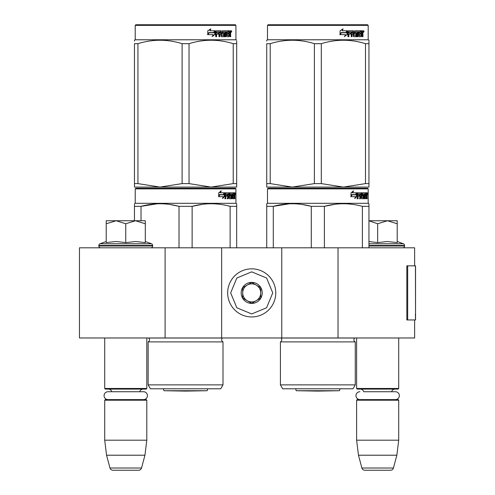 <?xml version="1.0" encoding="UTF-8"?>
<svg xmlns="http://www.w3.org/2000/svg" width="495" height="495" viewBox="0 0 495 495"><rect width="100%" height="100%" fill="white"/><g stroke="black" fill="none" stroke-linecap="round" stroke-linejoin="round"><path stroke-width="0.74" d="M414.637 319.949L414.637 337.98L165.095 337.98L165.095 247.803L414.637 247.803L414.637 265.84M165.095 247.803L79.46 247.803L79.46 337.98L165.095 337.98M338.023 337.98L338.023 247.803M281.766 337.98L281.766 247.803M221.649 337.98L221.649 247.803M251.708 316.942A24.051 24.051 0 0 0 275.758 292.892A24.051 24.051 0 0 0 251.708 268.841A24.051 24.051 0 0 0 227.663 292.892A24.051 24.051 0 0 0 251.708 316.942M251.708 313.935L266.588 307.772L272.751 292.892L266.588 278.011L251.708 271.848L236.827 278.011L230.664 292.892L236.827 307.772L251.708 313.935M251.708 303.41A10.519 10.519 0 0 0 262.232 292.892A10.519 10.519 0 0 0 251.708 282.373A10.519 10.519 0 0 0 241.189 292.892A10.519 10.519 0 0 0 251.708 303.41M251.708 303.305L260.729 298.101L260.729 287.688L251.708 282.478L242.692 287.688L242.692 298.101L251.708 303.305M256.218 285.083A9.015 9.015 0 0 0 242.692 292.892A9.015 9.015 0 0 0 256.218 300.7A9.015 9.015 0 0 0 251.708 283.876A9.015 9.015 0 0 0 247.197 285.083M256.218 300.7A9.015 9.015 0 0 1 242.692 292.892M104.711 337.98L104.711 388.482L146.798 388.482L146.798 337.98M146.798 388.482L146.198 389.089L105.311 389.089L104.711 388.482M111.796 391.731A3.607 3.607 122.1 0 0 108.318 389.089M139.714 391.731A3.607 3.607 -122.2 0 1 143.191 389.089M104.711 400.207L146.798 400.207L146.198 399.607L105.311 399.607L104.711 400.207L104.711 440.191L106.555 455.221L109.989 468.022A3.007 3.007 34.1 0 0 112.891 470.25L138.619 470.25A3.007 3.007 -34.1 0 0 141.52 468.022L109.989 468.022M146.798 400.207L146.798 440.191L104.711 440.191M146.798 440.191L144.948 455.221L106.555 455.221M144.948 455.221L141.52 468.022M138.619 470.25L112.891 470.25M356.623 337.98L356.623 388.482L398.704 388.482L398.704 337.98M398.704 388.482L398.104 389.089L357.223 389.089L356.623 388.482M395.412 399.607A3.935 3.935 0 0 0 399.354 395.672A3.935 3.935 0 0 0 395.412 391.731L363.707 391.731A3.607 3.607 122.1 0 0 360.23 389.089M395.412 391.731L391.619 391.731A3.607 3.607 -122.2 0 1 395.097 389.089M356.623 400.207L398.704 400.207L398.104 399.607L357.223 399.607L356.623 400.207L356.623 440.191L358.467 455.221L361.894 468.022A3.007 3.007 34.1 0 0 364.803 470.25L390.524 470.25A3.007 3.007 -34.1 0 0 393.432 468.022L361.894 468.022M398.704 400.207L398.704 440.191L356.623 440.191M398.704 440.191L396.86 455.221L358.467 455.221M396.86 455.221L393.432 468.022M390.524 470.25L364.803 470.25M125.755 220.745L135.519 220.745L125.755 223.765L116.189 220.745L125.755 220.745M150.857 247.803A1.801 1.801 -40.2 0 0 152.658 245.996L98.852 245.996A1.801 1.801 40.2 0 0 100.652 247.803M145.295 241.511L151.47 243.763A1.801 1.801 -129.2 0 1 152.658 245.458L152.658 245.996M152.658 245.458L98.852 245.458L98.852 245.996M151.47 243.763L100.04 243.763A1.801 1.801 129.2 0 0 98.852 245.458M106.734 242.501L116.275 241.511L125.755 242.612L135.729 241.511L145.295 242.612L145.295 223.771L135.519 220.745L145.295 220.745L145.295 223.771M106.215 241.511L100.04 243.763M115.781 220.745L106.215 220.745L106.215 223.765L116.189 220.745M125.755 242.612L125.755 223.765M106.215 242.612L106.215 223.765M368.948 220.745L387.43 220.745L377.66 223.765L368.948 220.789M402.763 247.803A1.801 1.801 -40.2 0 0 404.57 245.996L368.948 245.996M397.207 241.511L403.382 243.763A1.801 1.801 -129.2 0 1 404.57 245.458L404.57 245.996M403.382 243.763L368.948 243.763M368.948 241.529L377.66 242.612L387.226 241.511L397.207 242.612L397.207 223.771L387.43 220.745L397.207 220.745L397.207 223.771M377.66 242.612L377.66 223.765M143.507 399.607A3.935 3.935 0 0 0 147.442 395.672A3.935 3.935 0 0 0 143.507 391.731L108.003 391.731A3.935 3.935 0 0 0 104.068 395.672A3.935 3.935 0 0 0 108.003 399.607M359.914 399.607A3.935 3.935 0 0 1 355.973 395.672A3.935 3.935 0 0 1 359.914 391.731M222.998 384.875L148.147 384.875L150.406 388.785L220.745 388.785L222.998 384.875L222.998 341.89L148.147 341.89A2.407 2.407 0 0 0 148.797 338.029L148.754 337.98M222.998 341.89A2.407 2.407 0 0 1 222.354 338.029L222.397 337.98M185.576 188.279L135.822 188.279L135.222 188.88L235.929 188.88L235.323 188.279L185.576 188.279M135.822 188.279L235.323 188.279M230.664 188.279L140.481 188.279L230.664 188.279M148.147 384.875L148.147 341.89M179.023 247.803L179.023 206.347C166.357 202.901 153.691 202.901 141.025 206.347L134.473 206.347L134.473 220.745M141.025 220.745L141.025 206.347L157.082 203.81M192.128 247.803L192.128 206.347L179.023 206.347M230.126 247.803L230.126 206.347C217.46 202.901 204.794 202.901 192.128 206.347L202.795 204.262M236.678 247.803L236.678 206.347L230.126 206.347M134.473 204.472L134.473 206.347M178.676 206.26L169.964 204.478M214.069 203.81L211.124 203.742M236.678 204.472L236.678 206.347L236.678 203.742L235.929 203.309L135.222 203.309L135.222 188.88M134.473 203.742L135.222 203.309M235.929 203.309L235.929 188.88M224.699 196.608L222.478 198.526L223.214 196.67L218.914 196.67L219.743 194.832L223.932 194.832L224.699 192.79L224.699 196.608L224.229 196.608L224.229 194.046M219.557 194.832L218.518 196.67M222.701 197.963L224.229 196.608M219.242 194.622L219.65 194.622L219.242 194.622L218.722 195.791M220.454 192.79L221.265 190.897L218.722 192.821L218.722 196.67L219.65 194.622L223.851 194.622L224.538 192.79L220.04 192.79L220.838 190.897M223.394 194.622L224.074 192.79M232.638 197.418L233.046 197.418L233.046 196.125L232.638 196.125M233.046 196.125L233.702 196.125L233.702 195.011L232.638 195.011M233.126 196.125L233.126 195.011M233.046 195.011L233.046 194.083L232.638 194.083M225.819 194.083L225.336 194.083L225.336 195.011L225.819 195.011L225.924 193.904L225.442 193.904L227.576 193.904L227.576 198.712L228.176 198.712L228.176 196.125L228.944 196.125L229.179 198.712L231.314 198.712L231.505 195.482L231.314 195.011L229.878 195.011L230.416 195.011L230.416 193.904L229.878 193.904L231.79 193.904L231.79 198.712L232.223 198.712L232.223 193.904L233.108 193.904L232.638 193.904L232.638 198.248L232.805 198.712L234.234 198.712L234.154 198.248M233.046 194.083L233.863 193.904L233.863 192.79L230.02 192.79L229.798 195.661L230.404 196.125M233.287 193.904L233.287 192.79M229.272 193.254L229.488 192.79M230.02 196.125L230.942 196.125L230.942 197.598L228.888 197.418M228.944 197.418L229.414 197.418L229.414 193.254L228.888 193.254L228.888 193.916M228.888 196.125L228.888 195.011M224.662 198.712L225.336 198.712L225.336 196.125L225.819 196.125L225.819 198.712L225.132 198.712L225.423 192.79L229.179 192.79L229.414 193.254M224.662 196.608L224.947 192.79M226.828 196.125L226.828 195.011M225.819 196.125L227.323 196.125L227.323 195.011L225.819 195.011M231.505 198.248L230.763 198.712M231.505 195.482L230.955 195.482L230.955 196.131M230.955 198.248L230.955 197.598M231.239 195.482L231.239 195.011M232.223 193.904L231.79 193.904M233.776 197.598L233.776 198.248L234.358 198.248L234.116 196.125M234.358 196.125L234.741 196.595L234.741 198.712M234.977 198.712L234.717 196.305M233.046 197.418L234.116 197.418L234.116 192.79L234.884 192.79L234.977 193.254L234.977 194.925L234.834 195.618L234.246 195.618L234.389 196.305M234.389 194.925L234.246 195.618M234.977 193.254L234.389 193.254L234.389 193.904M235.385 193.539L235.261 194.294L235.311 193.539M234.834 195.618L234.977 196.305M234.358 198.248L234.234 198.712M228.176 194.083L228.944 194.083L228.944 195.011L228.176 195.011L228.176 194.083L227.669 194.083L227.669 195.011L228.176 195.011M234.358 193.904L234.698 193.904L234.741 195.011L234.358 195.011L234.116 193.904M228.337 193.904L227.669 194.083M232.638 197.598L233.108 197.598L232.638 197.598M228.659 192.79L228.888 193.254M227.075 198.712L227.669 198.712L227.669 196.125M230.763 195.011L230.955 195.482M229.878 193.904L229.878 195.011M233.776 198.248L233.652 198.712M234.116 192.79L234.389 193.254M235.286 194.065L235.304 193.007L235.168 194.065M234.642 193.254L234.977 193.192M236.678 187.079L236.678 183.608L236.678 187.079L211.124 187.079L189.034 183.608L182.111 183.608L182.111 43.684L189.034 43.684C203.761 39.099 218.487 39.099 233.219 43.684L233.219 183.608L236.678 183.608L236.678 43.684L233.219 43.684M233.219 183.608L211.124 187.079L134.473 187.079L134.473 183.608L137.932 183.608L137.932 43.684C152.658 39.099 167.384 39.099 182.111 43.684M182.111 183.608L160.021 187.079L137.932 183.608M134.473 186.188L134.473 43.684C134.473 39.099 134.473 39.099 134.473 43.684L137.932 43.684M134.473 41.116L134.473 40.213L135.222 39.779L235.929 39.779L235.929 25.35L135.222 25.35L135.822 24.75L235.323 24.75L235.929 25.35M214.805 31.507L214.805 34.582L212.033 36.5M215.158 34.582L215.158 30.764L214.18 32.806L209.008 32.806L208.018 34.638L213.277 34.638L212.355 36.5L214.805 34.582M210.554 28.871L209.868 30.764L210.858 28.871L207.782 30.795L207.782 34.638L208.89 32.596L207.523 34.638M214.607 30.764L213.741 32.596M209.868 30.764L214.96 30.764L214.081 32.596L208.89 32.596M230.453 33.586L230.775 36.686L230.249 36.686L230.02 34.099L229.463 34.099L229.228 36.686L226.673 36.686L226.401 31.872L225.732 31.872L225.732 36.686L225.046 36.686L225.046 31.872L222.96 31.872L222.96 32.986L224.303 32.986L224.6 33.456L224.303 36.686L221.178 36.686L220.85 34.099L219.78 34.099L219.78 36.686L218.957 36.686L218.957 31.872L216.754 31.872L216.612 32.986L218.617 32.986L218.617 34.099L216.612 34.099L216.612 36.686L215.721 36.686L215.721 31.228L216.098 30.764L221.178 30.764L221.506 35.393L223.746 35.572L223.746 34.099L222.379 34.099L222.063 33.635L222.379 30.764L228.523 30.764L228.523 31.872L227.081 32.057L227.081 32.986L228.232 32.986L228.232 34.099L227.081 34.099L227.081 35.393L228.907 35.572L228.999 30.764L230.559 30.764L230.775 32.899L230.453 33.586L229.915 33.586L230.237 34.421M230.775 32.899L230.249 32.899L229.915 33.586M230.775 34.279L230.237 34.279M229.463 34.099L228.999 34.099M228.944 35.56L228.709 36.686M229.463 36.222L228.944 36.222M225.912 31.872L225.25 31.872L225.25 36.686L224.575 36.686M224.575 33.264L224.575 36.407M222.96 31.872L222.391 32.057L222.391 32.806L222.96 32.986L222.515 32.986M222.837 32.057L222.391 32.057M219.372 34.099L219.78 34.099L219.372 34.099L219.372 36.686M218.555 32.986L218.555 34.099M216.383 31.872L216.754 31.872L216.241 32.057L216.241 32.986L216.612 32.986L216.241 32.986M216.612 34.099L216.241 34.099L216.241 36.686M221.63 35.572L221.079 35.393L220.751 30.764M226.691 31.872L227.186 31.872L226.586 32.057L226.586 32.986L227.081 32.986L226.586 32.986M227.081 34.099L226.586 34.099L226.586 35.393L227.186 35.572L226.691 35.572M227.081 35.393L226.586 35.393M228.523 30.764L228.48 31.872M220.3 31.872L219.372 32.057L219.372 32.986L219.78 32.986L219.78 32.057L219.372 32.057M219.78 32.986L220.85 32.986L220.85 32.057L219.502 31.872M229.463 32.986L230.249 32.986L230.163 31.872L229.463 31.872L229.463 32.986L228.999 32.986M229.463 31.872L228.999 31.872M227.719 32.986L227.719 34.099M228.009 30.764L228.009 31.872M218.221 32.986L218.221 34.099M223.839 32.986L223.839 36.686M230.02 30.764L230.237 31.965M230.775 31.228L230.237 31.228M231.784 31.513L231.122 31.513L231.456 30.764L231.592 31.513M230.602 31.228L230.713 30.907M189.034 183.608L189.034 43.684M236.678 43.684C236.678 39.099 236.678 39.099 236.678 43.684L236.678 41.165M231.32 32.039L231.32 30.981L231.611 32.039L231.481 31.575L231.221 32.039M163.443 388.785A6.014 6.014 0 0 0 164.012 390.722L185.576 391.1L207.139 390.722L164.012 390.722M207.702 388.785A6.014 6.014 0 0 1 207.139 390.722M355.268 384.875L280.418 384.875L282.67 388.785L353.009 388.785L355.268 384.875L355.268 341.89L280.418 341.89A2.407 2.407 0 0 0 281.067 338.029L281.018 337.98M281.067 338.029L354.618 338.029A2.407 2.407 0 0 0 355.268 341.89A2.407 2.407 0 0 1 354.618 338.029L354.661 337.98M317.839 188.279L268.092 188.279L267.492 188.88L368.193 188.88L367.593 188.279L268.711 188.279M268.092 188.279L367.593 188.279M362.934 188.279L272.751 188.279L362.934 188.279M280.418 384.875L280.418 341.89M311.287 247.803L311.287 206.347C298.621 202.901 285.955 202.901 273.296 206.347L266.737 206.347L266.737 247.803M273.296 247.803L273.296 206.347L289.352 203.81M324.398 247.803L324.398 206.347L311.287 206.347M362.389 247.803L362.389 206.347C349.724 202.901 337.058 202.901 324.398 206.347L335.065 204.262M368.948 204.472L368.948 247.803L368.948 206.347L362.389 206.347M368.948 206.347L368.948 203.742L368.193 203.309L267.492 203.309L266.737 203.742L266.737 206.347M310.94 206.26L302.235 204.478M346.333 203.81L343.394 203.742M368.193 203.309L368.193 188.88M267.492 203.309L267.492 188.88M356.963 196.608L354.742 198.526L355.484 196.67L351.184 196.67L352.007 194.832L356.202 194.832L356.963 192.79L356.963 196.608L356.499 196.608L356.499 194.046M351.821 194.832L350.788 196.67M354.971 197.963L356.499 196.608M351.512 194.622L351.914 194.622L351.512 194.622L350.992 195.791M352.725 192.79L353.529 190.897L350.992 192.821L350.992 196.67L351.914 194.622L356.122 194.622L356.808 192.79L352.304 192.79L353.102 190.897M355.664 194.622L356.344 192.79M364.902 197.418L365.316 197.418L365.316 196.125L364.902 196.125M365.316 196.125L365.966 196.125L365.966 195.011L364.902 195.011M365.397 196.125L365.397 195.011M365.316 195.011L365.316 194.083L364.902 194.083M358.083 194.083L357.607 194.083L357.607 195.011L358.083 195.011L358.194 193.904L357.712 193.904L359.84 193.904L359.84 198.712L360.447 198.712L360.447 196.125L361.214 196.125L361.449 198.712L363.578 198.712L363.769 195.482L363.578 195.011L362.148 195.011L362.68 195.011L362.68 193.904L362.148 193.904L364.06 193.904L364.06 198.712L364.493 198.712L364.493 193.904L365.372 193.904L364.902 193.904L364.902 198.248L365.069 198.712L366.504 198.712L366.418 198.248M365.316 194.083L366.127 193.904L366.127 192.79L362.284 192.79L362.068 195.661L362.668 196.125M365.551 193.904L365.551 192.79M361.536 193.254L361.758 192.79M362.284 196.125L363.212 196.125L363.212 197.598L361.158 197.418M361.214 197.418L361.678 197.418L361.678 193.254L361.158 193.254L361.158 193.916M361.158 196.125L361.158 195.011M356.926 198.712L357.607 198.712L357.607 196.125L358.083 196.125L358.083 198.712L357.402 198.712L357.687 192.79L361.449 192.79L361.678 193.254M356.926 196.608L357.217 192.79M359.092 196.125L359.092 195.011M358.083 196.125L359.593 196.125L359.593 195.011L358.083 195.011M363.769 198.248L363.033 198.712M363.769 195.482L363.225 195.482L363.225 196.131M363.225 198.248L363.225 197.598M363.509 195.482L363.509 195.011M364.493 193.904L364.06 193.904M366.04 197.598L366.04 198.248L366.622 198.248L366.387 196.125M366.622 196.125L367.005 196.595L367.005 198.712M367.247 198.712L366.981 196.305M365.316 197.418L366.387 197.418L366.387 192.79L367.148 192.79L367.247 193.254L367.247 194.925L367.098 195.618L366.51 195.618L366.653 196.305M366.653 194.925L366.51 195.618M367.247 193.254L366.653 193.254L366.653 193.904M367.655 193.539L367.531 194.294L367.581 193.539M367.098 195.618L367.247 196.305M366.622 198.248L366.504 198.712M360.447 194.083L361.214 194.083L361.214 195.011L360.447 195.011L360.447 194.083L359.939 194.083L359.939 195.011L360.447 195.011M366.622 193.904L366.962 193.904L367.005 195.011L366.622 195.011L366.387 193.904M360.607 193.904L359.939 194.083M364.902 197.598L365.372 197.598L364.902 197.598M360.929 192.79L361.158 193.254M359.339 198.712L359.939 198.712L359.939 196.125M363.033 195.011L363.225 195.482M362.148 193.904L362.148 195.011M366.04 198.248L365.923 198.712M366.387 192.79L366.653 193.254M367.55 194.065L367.575 193.007L367.432 194.065M366.906 193.254L367.247 193.192M368.948 187.079L368.948 183.608L368.948 187.079L343.394 187.079L321.305 183.608L314.381 183.608L314.381 43.684L321.305 43.684C336.031 39.099 350.757 39.099 365.483 43.684L365.483 183.608L368.948 183.608L368.948 43.684L365.483 43.684M365.483 183.608L343.394 187.079L266.737 187.079L266.737 183.608L270.202 183.608L270.202 43.684C284.928 39.099 299.654 39.099 314.381 43.684M314.381 183.608L292.291 187.079L270.202 183.608M266.737 186.188L266.737 43.684C266.743 39.099 266.743 39.099 266.737 43.684L270.202 43.684M266.737 41.116L266.737 40.213L266.737 41.116M266.737 183.608L266.737 43.684C266.743 39.099 266.743 39.099 266.737 43.684M367.593 24.75L268.092 24.75L267.492 25.35L368.193 25.35L367.593 24.75M347.075 31.507L347.075 34.582L344.297 36.5M347.428 34.582L347.428 30.764L346.45 32.806L341.272 32.806L340.282 34.638L345.547 34.638L344.619 36.5L347.075 34.582M342.818 28.871L342.132 30.764L343.122 28.871L340.053 30.795L340.053 34.638L341.16 32.596L339.787 34.638M346.877 30.764L346.005 32.596M342.132 30.764L347.224 30.764L346.345 32.596L341.16 32.596M362.717 33.586L363.045 36.686L362.519 36.686L362.291 34.099L361.734 34.099L361.492 36.686L358.943 36.686L358.665 31.872L357.996 31.872L357.996 36.686L357.31 36.686L357.31 31.872L355.231 31.872L355.231 32.986L356.567 32.986L356.864 33.456L356.567 36.686L353.449 36.686L353.114 34.099L352.05 34.099L352.05 36.686L351.221 36.686L351.221 31.872L349.025 31.872L348.882 32.986L350.881 32.986L350.881 34.099L348.882 34.099L348.882 36.686L347.991 36.686L347.991 31.228L348.362 30.764L353.449 30.764L353.776 35.393L356.016 35.572L356.016 34.099L354.649 34.099L354.327 33.635L354.649 30.764L360.787 30.764L360.787 31.872L359.351 32.057L359.351 32.986L360.496 32.986L360.496 34.099L359.351 34.099L359.351 35.393L361.171 35.572L361.27 30.764L362.829 30.764L363.045 32.899L362.717 33.586L362.185 33.586L362.507 34.421M362.507 32.899L362.185 33.586M363.045 34.279L362.507 34.279M361.734 34.099L361.27 34.099M361.208 35.56L360.973 36.686M361.734 36.222L361.208 36.222M358.176 31.872L357.52 31.872L357.52 36.686L356.839 36.686M356.839 33.264L356.839 36.407M355.231 31.872L354.661 32.057L354.661 32.806L355.231 32.986L354.779 32.986M355.107 32.057L354.661 32.057M351.642 34.099L352.05 34.099L351.642 34.099L351.642 36.686M350.825 32.986L350.825 34.099M348.653 31.872L349.025 31.872L348.511 32.057L348.511 32.986L348.882 32.986L348.511 32.986M348.882 34.099L348.511 34.099L348.511 36.686M353.9 35.572L353.343 35.393L353.022 30.764M358.955 31.872L359.457 31.872L358.955 31.872L358.856 32.986L359.351 32.986L358.856 32.986M359.351 34.099L358.856 34.099L358.856 35.393L359.457 35.572L358.955 35.572M359.351 35.393L358.856 35.393M360.787 30.764L360.75 31.872M352.564 31.872L351.642 32.057L351.642 32.986L352.05 32.986L352.05 32.057L351.642 32.057M352.05 32.986L353.114 32.986L353.114 32.057L351.772 31.872M361.734 32.986L362.519 32.986L362.427 31.872L361.734 31.872L361.734 32.986L361.27 32.986M361.734 31.872L361.27 31.872M359.989 32.986L359.989 34.099M360.28 30.764L360.28 31.872M350.491 32.986L350.491 34.099M356.109 32.986L356.109 36.686M362.291 30.764L362.507 31.965M363.045 31.228L362.507 31.228M364.054 31.513L363.392 31.513L363.726 30.764L363.856 31.513M362.872 31.228L362.983 30.907M368.193 25.35L368.193 39.779L267.492 39.779L267.492 25.35M321.305 183.608L321.305 43.684M368.948 43.684C368.942 39.099 368.942 39.099 368.948 43.684L368.948 40.213L368.193 39.779L368.948 40.213M363.59 32.039L363.59 30.981L363.875 32.039L363.751 31.575L363.485 32.039M295.713 388.785A6.014 6.014 0 0 0 296.276 390.722L317.839 391.1L339.409 390.722L296.276 390.722L317.839 391.1L339.409 390.722A6.014 6.014 0 0 0 339.972 388.785A6.014 6.014 0 0 1 339.409 390.722M415.54 314.096L415.54 265.84L407.682 265.84L407.682 319.949L415.54 319.949L415.367 314.096M415.54 319.949L415.447 265.84M407.682 265.84L406.828 265.84L406.828 319.949L407.682 319.949M404.57 245.458L368.948 245.458M222.354 338.029L148.797 338.029M363.045 32.899L362.519 32.899M415.447 319.949L415.447 315.439M135.222 39.779L135.222 25.35M235.929 39.779L236.678 40.213M267.492 39.779L266.737 40.213L267.492 39.779"/></g></svg>
